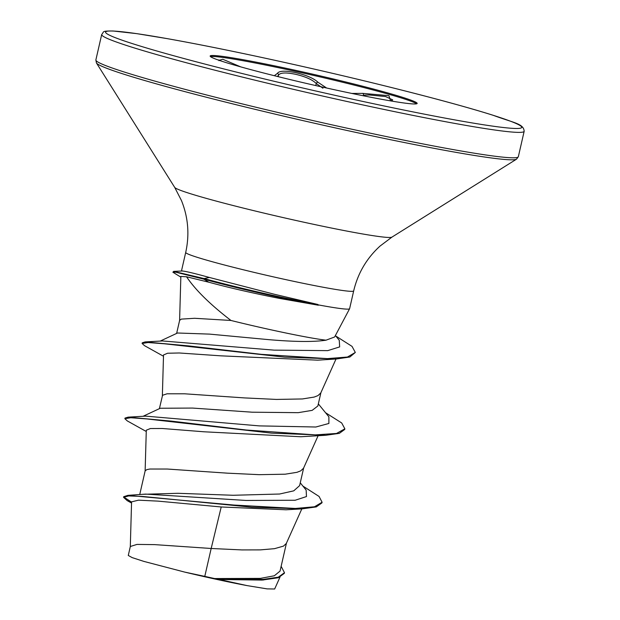 <?xml version="1.0" encoding="UTF-8"?>
<svg xmlns="http://www.w3.org/2000/svg" width="620" height="620" viewBox="0 0 620 620"><rect width="100%" height="100%" fill="white"/><g stroke="black" fill="none" stroke-linecap="round" stroke-linejoin="round"><path stroke-width="0.93" d="M392.669 99.867L385.547 96.534L369.202 94.969L363.46 95.185A1.628 0.705 86.5 0 0 362.855 93.388L388.926 95.674L390.53 100.82M322.942 88.234L316.247 83.522C312.403 79.693 305.505 76.617 295.546 74.284C285.812 72.292 280.116 72.61 278.473 75.229L277.481 76.493M210.521 56.637A106.183 5.224 -167.1 0 1 295.283 71.308A106.183 5.224 -167.1 0 1 416.562 103.827M295.507 70.323A106.183 5.224 -167.1 0 1 417.159 103.447A106.183 5.224 -167.1 0 1 331.801 89.156A106.183 5.224 -167.1 0 1 210.149 56.032A106.183 5.224 -167.1 0 1 295.507 70.323M274.327 75.71L277.404 73.392C279.124 70.75 285.231 70.502 295.717 72.656C306.412 75.152 313.852 78.368 318.021 82.305L326.624 88.017M351.835 93.442L362.855 93.388M317.828 304.8L317.897 304.482A85.242 4.193 -167.1 0 1 274.784 295.771A85.242 4.193 -167.1 0 1 204.104 278.566L203.957 279.194L208.785 282.209L186.566 276.776C195.323 289.865 210.118 304.428 230.95 320.463A76.927 3.782 12.9 0 0 271.079 329.832A76.927 3.782 12.9 0 0 326.012 340.186L334.63 336.986L349.587 308.752A86.165 4.239 -167.1 0 1 317.828 304.8L318.378 305.226A85.242 4.193 -167.1 0 1 274.644 296.399A85.242 4.193 -167.1 0 1 203.957 279.194L175.902 272.226L172.887 272.219L173.654 271.366L204.104 278.566L209.413 277.473C194.61 273.389 185.589 271.235 182.35 271.01A86.165 4.239 -167.1 0 1 181.629 270.289A86.165 4.239 -167.1 0 1 181.637 270.235L185.706 252.441A86.165 4.239 12.9 0 0 284.417 279.318A86.165 4.239 12.9 0 0 353.679 290.912C357.88 273.211 366.676 258.261 380.06 246.062L391.902 237.142L516.53 159.169L518.343 156.697L524.163 131.285C523.629 123.62 514.313 123.109 492.954 115.219C478.206 110.569 459.211 105.152 435.969 98.968C387.965 86.257 335.025 73.532 277.156 60.799C234.879 51.545 198.315 44.167 167.462 38.672L136.787 33.651L113.142 31C100.99 30.961 104.455 31.558 101.695 34.526A216.706 10.656 12.9 0 0 349.959 102.13A216.706 10.656 12.9 0 0 524.163 131.285M317.897 304.482L274.296 294.237L209.413 277.473M318.378 305.226L279.953 298.499C252.983 293.214 229.261 287.781 208.785 282.209M353.679 290.912L349.61 308.706A86.165 4.239 -167.1 0 1 349.587 308.752M160.185 341.093L177.529 333.002L209.544 334.11L268.832 339.659C294.756 341.876 313.821 342.054 326.012 340.186M176.63 333.421L179.622 320.37L181.288 319.114L194.602 318.285L230.95 320.463M204.786 576.375L184.783 572.113L143.902 561.41L132.168 557.613L128.278 555.466L130.332 546.491L136.966 544.414L154.55 544.616L211.172 548.483L204.786 576.375A76.927 3.782 12.9 0 0 214.14 578.452A76.927 3.782 12.9 0 0 214.59 578.553L260.385 578.39L274.335 575.771L280.023 571.113M302.878 486.064L319.067 496.45L322.09 502.239L321.943 502.867L316.293 506.904L302.219 508.857L286.029 509.787L221.224 506.974L211.172 548.483L241.924 549.925L260.268 549.886L274.482 548.677L283.479 546.111L286.293 543.484L301.824 508.881M143.073 494.295L177.893 493.295L233.19 495.271L279.558 494.024L293.748 490.846L299.615 485.615L303.668 467.922M139.733 494.543L145.15 470.867L146.824 469.611L149.839 469.038L167.214 469.03L227.075 473.145L259.16 474.672L285.208 474.192L296.926 472.324L300.716 470.867L303.529 468.232L318.13 435.689M143.034 416.299L160.293 408.247L192.549 408.068L252.216 412.199L298.181 412.672L312.162 410.363L317.858 405.984L320.904 392.669M159.394 408.673L162.549 395.265L167.075 393.793L184.45 393.785L244.311 397.9L276.396 399.427L302.436 398.947L314.154 397.071L317.952 395.614L320.765 392.987L336.017 358.996M221.224 506.974L158.116 501.131L138.531 500.17L131.579 501.859L130.301 546.693M281.139 566.308L284.471 572.71L284.324 573.337L278.334 577.747L262.121 580.08L219.302 579.483L247.078 585.606L267.073 588.876L274.66 589L279.969 577.173M300.258 482.817L306.148 490.094L306.474 496.558L295.151 500.255L245.97 500.449L145.661 494.094L127.914 495.357L123.706 496.69L123.558 497.318L127.17 500.604L131.549 502.797M322.09 502.239L314.472 506.78L295.391 508.454L233.996 505.052L127.914 495.357M123.706 497.023L131.572 502.107M284.471 572.71L278.303 577.173L263.167 579.39L214.59 578.553M302.219 508.857L251.953 507.23L142.43 496.434L128.627 495.938L123.558 497.318M263.639 579.979L220.178 579.506L214.815 578.576M219.302 579.483L220.178 579.506M186.566 276.776L180.854 276.45L179.599 320.563M163.494 356.244L144.537 345.673L142.096 343.457L148.072 342.535L164.424 343.79L284.921 357.174L336.474 358.972L317.626 360.173L220.821 355.834L179.296 352.981L167.586 353.237L163.525 354.958L162.363 395.808M146.258 431.489L127.301 420.926L124.868 418.709L130.774 417.733L146.987 418.95L271.599 433.132L325.763 435.271L300.808 436.751L204.073 431.791L162.2 428.49L150.397 428.529L146.297 430.21L145.126 471.061M173.654 271.366L182.35 271.01M124.868 418.709L125.008 418.082L128.169 417.144L145.669 416.136L259.238 425.886L315.844 427.01L328.894 423.46L328.887 416.818L318.339 403.884M142.096 343.457L142.244 342.829L145.134 341.915L162.432 340.961L274.079 350.137L327.732 350.633L339.651 346.906L339.264 340.295L335.389 335.552M128.169 417.144L171.577 421.135L246.225 430.017L315.317 434.876L336.521 433.457L344.86 428.831L341.705 422.979L325.523 412.703M145.134 341.915L188.573 345.898L261.33 354.338L327.43 358.616L347.464 357.035L355.322 352.447L352.028 346.379L335.746 335.994M325.763 435.271L339.326 433.364L344.712 429.459L344.86 428.831M336.474 358.972L349.866 357.004L355.322 352.447M180.839 277.125L172.887 272.219M184.783 572.113A76.523 3.767 12.9 0 0 247.078 585.606M219.162 60.342L222.774 59.256L240.777 66.898M277.404 73.392A1.628 1.558 22 0 1 278.473 75.229L278.14 76.663M318.021 82.305A1.628 1.426 137.7 0 0 316.247 83.522L315.774 85.583M363.32 95.79L363.46 95.185M277.179 60.806A213.451 10.493 12.9 0 0 108.794 34.828A213.451 10.493 12.9 0 0 350.13 98.673A213.451 10.493 12.9 0 0 518.514 124.651A213.451 10.493 12.9 0 0 277.179 60.806M185.706 252.441C189.627 234.678 188.224 217.388 181.474 200.578L174.701 187.395L96.433 62.953L95.875 59.939A216.706 10.656 12.9 0 0 344.139 127.542A216.706 10.656 12.9 0 0 518.343 156.697M96.433 62.953A215.752 10.61 12.9 0 0 343.464 129.696A215.752 10.61 12.9 0 0 516.53 159.169M174.701 187.395A111.546 5.487 12.9 0 0 302.421 221.898A111.546 5.487 12.9 0 0 391.902 237.142M95.875 59.939L101.695 34.526M280.038 571.113L286.44 543.167M127.17 500.604L131.541 503.053M181.66 271.025L181.629 270.289M219.302 60.388L218.868 59.931L218.93 60.667M392.654 100.037L390.205 100.835"/></g></svg>
